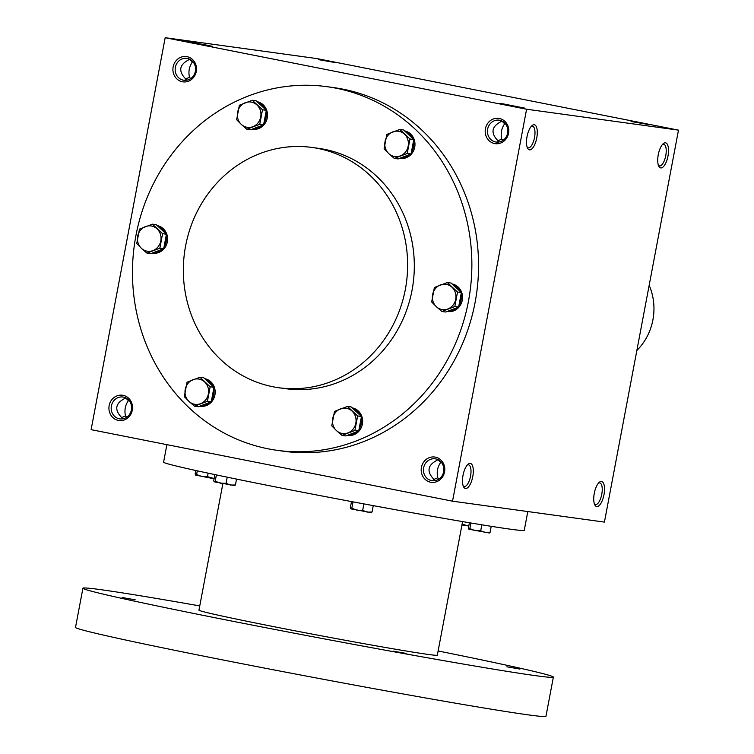 <?xml version="1.0" encoding="UTF-8"?>
<svg xmlns="http://www.w3.org/2000/svg" width="754" height="754" viewBox="0 0 754 754"><rect width="100%" height="100%" fill="white"/><g stroke="black" fill="none" stroke-linecap="round" stroke-linejoin="round"><path stroke-width="1.13" d="M598.563 483.041A11.037 4.232 -78.8 0 1 599.713 482.88A11.037 4.232 -78.8 0 1 601.749 494.407A11.037 4.232 -78.8 0 1 595.519 504.558A11.037 4.232 -78.8 0 1 595.424 504.539A11.037 4.232 -78.8 0 1 594.416 503.955M433.475 479.61L437.772 477.772L439.017 479.016M437.772 477.772C436.5 472.117 437.471 467.009 440.675 462.428L441.203 462.174M437.951 459.667L434.728 461.618C428.281 465.736 427.311 470.854 431.825 476.952L434.992 480.656M431.599 480.609A11.037 10.188 97.8 0 1 423.597 468.074A11.037 10.188 97.8 0 1 435.152 458.828A11.037 10.188 97.8 0 1 443.748 471.146A11.037 10.188 97.8 0 1 432.146 480.694A11.037 10.188 97.8 0 1 431.599 480.609M430.619 482.211A12.771 11.791 97.8 0 1 424.163 461.42A12.771 11.791 97.8 0 1 444.191 465.378A12.771 11.791 97.8 0 1 430.619 482.211M497.47 140.96L501.759 139.122L503.003 140.367M501.759 139.122C500.486 133.467 501.457 128.35 504.662 123.779L505.189 123.524M495.585 141.959A11.037 10.188 97.8 0 1 487.584 129.424A11.037 10.188 97.8 0 1 499.148 120.169A11.037 10.188 97.8 0 1 507.734 132.497A11.037 10.188 97.8 0 1 496.132 142.044A11.037 10.188 97.8 0 1 495.585 141.959M494.615 143.562A12.771 11.791 97.8 0 1 488.149 122.77A12.771 11.791 97.8 0 1 508.187 126.729A12.771 11.791 97.8 0 1 494.615 143.562M121.206 417.801L125.503 415.963L126.738 417.216M125.503 415.963C124.231 410.317 125.202 405.2 128.397 400.628L128.934 400.365M119.33 418.8A11.037 10.188 97.8 0 1 111.328 406.274A11.037 10.188 97.8 0 1 122.883 397.019A11.037 10.188 97.8 0 1 131.479 409.347A11.037 10.188 97.8 0 1 119.877 418.894A11.037 10.188 97.8 0 1 119.33 418.8M118.35 420.412A12.771 11.791 97.8 0 1 111.894 399.611A12.771 11.791 97.8 0 1 131.922 403.579A12.771 11.791 97.8 0 1 118.35 420.412M185.201 79.151L189.49 77.313L190.734 78.557M189.49 77.313C188.217 71.668 189.188 66.55 192.393 61.979L192.92 61.715M183.316 80.15A11.037 10.188 97.8 0 1 175.314 67.624A11.037 10.188 97.8 0 1 186.879 58.369A11.037 10.188 97.8 0 1 195.465 70.697A11.037 10.188 97.8 0 1 183.863 80.244A11.037 10.188 97.8 0 1 183.316 80.15M182.345 81.762A12.771 11.791 97.8 0 1 175.88 60.961A12.771 11.791 97.8 0 1 195.908 64.929A12.771 11.791 97.8 0 1 182.345 81.762M662.549 144.391A11.037 4.232 -78.8 0 1 663.699 144.231A11.037 4.232 -78.8 0 1 665.735 155.758A11.037 4.232 -78.8 0 1 659.505 165.908A11.037 4.232 -78.8 0 1 659.411 165.889A11.037 4.232 -78.8 0 1 658.412 165.305M660.749 167.916A12.771 4.901 -78.8 0 1 658.873 166.37A12.771 4.901 -78.8 0 1 658.317 154.419A12.771 4.901 -78.8 0 1 663.379 143.58A12.771 4.901 -78.8 0 1 668.364 153.496A12.771 4.901 -78.8 0 1 660.749 167.916M596.763 506.565A12.771 4.901 -78.8 0 1 594.878 505.02A12.771 4.901 -78.8 0 1 594.331 493.069A12.771 4.901 -78.8 0 1 599.392 482.23A12.771 4.901 -78.8 0 1 604.369 492.145A12.771 4.901 -78.8 0 1 596.763 506.565M534.256 124.759A12.771 4.901 101.2 0 0 532.145 125.522A12.771 4.901 101.2 0 0 527.084 136.351A12.771 4.901 101.2 0 0 527.63 148.302A12.771 4.901 101.2 0 0 536.094 140.762A12.771 4.901 101.2 0 0 534.256 124.759M527.169 147.237A11.037 4.232 101.2 0 0 528.177 147.822A11.037 4.232 101.2 0 0 534.473 137.822A11.037 4.232 101.2 0 0 532.465 126.163A11.037 4.232 101.2 0 0 532.371 126.154A11.037 4.232 101.2 0 0 531.316 126.323M470.27 463.408A12.771 4.901 101.2 0 0 468.159 464.172A12.771 4.901 101.2 0 0 463.088 475.001A12.771 4.901 101.2 0 0 463.644 486.952A12.771 4.901 101.2 0 0 472.108 479.412A12.771 4.901 101.2 0 0 470.27 463.408M463.182 485.887A11.037 4.232 101.2 0 0 464.191 486.471A11.037 4.232 101.2 0 0 470.487 476.471A11.037 4.232 101.2 0 0 468.479 464.813A11.037 4.232 101.2 0 0 468.385 464.803A11.037 4.232 101.2 0 0 467.32 464.973M189.669 59.208L186.445 61.159C179.999 65.287 179.028 70.395 183.552 76.503L186.709 80.207M125.682 397.858L122.459 399.808C116.012 403.937 115.042 409.054 119.556 415.152L122.723 418.856M501.938 121.017L498.714 122.968C492.268 127.087 491.306 132.204 495.821 138.302L498.978 142.006M327.198 86.71L333.881 87.624A183.533 169.433 97.8 0 1 342.919 89.142A183.533 169.433 97.8 0 1 475.972 297.462A183.533 169.433 97.8 0 1 283.824 451.26L277.142 450.336A183.533 169.433 -82.2 0 0 469.28 296.539A183.533 169.433 -82.2 0 0 336.237 88.227A183.533 169.433 -82.2 0 0 327.198 86.71A183.533 169.433 -82.2 0 0 134.316 245.418A183.533 169.433 -82.2 0 0 277.142 450.336M526.594 109.226L165.173 37.7L317.066 58.605L678.487 130.14L526.594 109.226L452.532 501.184L91.111 429.657L165.173 37.7M678.487 130.14L604.425 522.098L452.532 501.184M336.171 62.723L318.772 59.689L336.171 62.723M195.22 43.317L187.529 41.621L191.148 42.111L212.619 46.362L195.22 43.317M648.44 124.523L631.041 121.488L648.44 124.523M507.489 105.117L499.798 103.421L503.418 103.911L524.888 108.161L507.489 105.117M278.942 387.763L285.625 388.678A121.29 111.978 -82.2 0 0 412.608 287.038A121.29 111.978 -82.2 0 0 324.682 149.367A121.29 111.978 -82.2 0 0 318.706 148.368L312.024 147.445A121.29 111.978 -82.2 0 0 184.56 252.336A121.29 111.978 -82.2 0 0 278.942 387.763A121.29 111.978 -82.2 0 0 405.925 286.115A121.29 111.978 -82.2 0 0 317.999 148.453A121.29 111.978 -82.2 0 0 312.024 147.445M128.397 400.628L125.588 397.886M192.393 61.979L189.574 59.236M501.844 121.036L504.662 123.779M437.857 459.686L440.675 462.428M527.809 511.551L524.256 530.335A183.533 3.817 -169.3 0 1 274.041 486.641A183.533 3.817 -169.3 0 1 163.58 462.183L166.888 444.653M468.743 526.151L462.117 524.077L462.588 521.589L437.32 655.179A121.29 2.516 -169.3 0 1 271.968 626.301A121.29 2.516 -169.3 0 1 198.962 610.137L222.864 483.663M438.121 650.966A239.386 4.976 -169.3 0 1 553.37 677.101A239.386 4.976 -169.3 0 1 227.011 620.118A239.386 4.976 -169.3 0 1 82.921 588.214A239.386 4.976 -169.3 0 1 199.763 605.924M506.876 666.8L519.921 669.081L506.876 666.8M122.12 597.517L135.173 599.798L122.12 597.517M393.022 651.126L406.076 653.407L393.022 651.126M553.37 677.101L545.962 716.3A239.386 4.976 -169.3 0 1 219.602 659.307A239.386 4.976 -169.3 0 1 75.513 627.403L82.921 588.214M214.089 478.752L195.625 475.133M214.127 478.564L207.463 476.679L201.865 476.519L196.615 474.53L195.625 475.143M195.701 475.18L195.135 474.002L195.804 470.496M207.463 476.679L208.132 473.163M196.615 474.53L197.312 470.826M468.771 525.972L461.929 524.954M489.167 533.021L490.072 532.371L491.222 526.32M489.393 533.012L468.856 529.214L468.375 528.073L469.384 522.739M490.072 532.371L485.218 532.475L480.703 530.759L475.105 530.59L469.855 528.611L468.941 529.251M480.703 530.759L481.825 524.803M469.855 528.611L470.911 523.003M371.138 512.654L372.042 512.013L373.249 505.623M371.364 512.645L350.836 508.856L350.346 507.715L351.505 501.57M372.042 512.013L367.189 512.107L362.674 510.392L357.076 510.232L351.816 508.243L350.912 508.893M362.674 510.392L363.899 503.889M351.816 508.243L353.023 501.853M234.513 485.614L235.427 484.973L236.539 479.092M234.748 485.614L214.211 481.815L213.721 480.675L214.871 474.596M235.427 484.973L230.564 485.067L226.049 483.352L220.451 483.191L215.201 481.203L214.287 481.853M226.049 483.352L227.218 477.178M215.201 481.203L216.389 474.916M159.867 248.179L146.936 253.127L141.403 248.302A12.771 11.791 -82.2 0 0 152.968 250.592A12.771 11.791 -82.2 0 0 160.809 240.875A12.771 11.791 -82.2 0 0 157.077 228.867A12.771 11.791 -82.2 0 0 145.513 226.577A12.771 11.791 -82.2 0 0 137.671 236.294A12.771 11.791 -82.2 0 0 141.403 248.302L136.738 243.599L139.481 229.112L152.412 224.164L162.61 233.693L159.867 248.179L163.693 248.697L166.427 234.221L156.229 224.692L152.412 224.164M152.261 253.08A13.968 12.893 -82.2 0 0 162.185 249.282L150.753 253.655L146.936 253.127M162.185 249.282L163.693 248.697M152.223 253.09L152.808 253.174A13.968 12.893 -82.2 0 0 167.426 241.468A13.968 12.893 -82.2 0 0 157.303 225.625A13.968 12.893 -82.2 0 0 157.209 225.606M166.427 234.221L162.61 233.693M165.239 233.109A13.968 12.893 -82.2 0 0 157.416 225.795M164.004 247.02A13.968 12.893 -82.2 0 0 166.106 235.908M207.435 401.26L194.494 406.218L188.962 401.392A12.771 11.791 -82.2 0 0 200.536 403.682A12.771 11.791 -82.2 0 0 208.368 393.965A12.771 11.791 -82.2 0 0 204.636 381.958A12.771 11.791 -82.2 0 0 193.071 379.667A12.771 11.791 -82.2 0 0 185.239 389.384A12.771 11.791 -82.2 0 0 188.962 401.392L184.306 396.679L187.039 382.203L199.97 377.245L210.168 386.783L207.435 401.26L211.252 401.788L213.985 387.302L203.787 377.773L199.97 377.245M199.819 406.161A13.968 12.893 -82.2 0 0 209.744 402.363L198.321 406.736L194.494 406.218M209.744 402.363L211.252 401.788M199.782 406.18L200.366 406.255A13.968 12.893 -82.2 0 0 214.984 394.559A13.968 12.893 -82.2 0 0 204.862 378.706A13.968 12.893 -82.2 0 0 204.768 378.687M213.985 387.302L210.168 386.783M212.798 386.199A13.968 12.893 -82.2 0 0 204.975 378.885M211.572 400.101A13.968 12.893 -82.2 0 0 213.674 388.989M354.889 430.449L341.958 435.397L336.425 430.572A12.771 11.791 -82.2 0 0 347.99 432.862A12.771 11.791 -82.2 0 0 355.831 423.145A12.771 11.791 -82.2 0 0 352.099 411.137A12.771 11.791 -82.2 0 0 340.535 408.847A12.771 11.791 -82.2 0 0 332.693 418.564A12.771 11.791 -82.2 0 0 336.425 430.572L331.76 425.869L334.503 411.382L347.434 406.434L357.632 415.963L354.889 430.449L358.716 430.968L361.449 416.491L351.251 406.962L347.434 406.434M352.231 407.876A13.968 12.893 -82.2 0 1 352.325 407.886A13.968 12.893 -82.2 0 1 362.448 423.739A13.968 12.893 -82.2 0 1 347.83 435.444L347.245 435.36A13.968 12.893 -82.2 0 0 357.207 431.552L345.775 435.925L341.958 435.397M357.207 431.552L358.716 430.968M361.449 416.491L357.632 415.963M360.261 415.379A13.968 12.893 -82.2 0 0 352.438 408.065M359.027 429.29A13.968 12.893 -82.2 0 0 361.128 418.178M454.794 306.548L441.863 311.496L436.33 306.671A12.771 11.791 -82.2 0 0 447.895 308.961A12.771 11.791 -82.2 0 0 455.727 299.244A12.771 11.791 -82.2 0 0 451.995 287.236A12.771 11.791 -82.2 0 0 440.43 284.946A12.771 11.791 -82.2 0 0 432.598 294.663A12.771 11.791 -82.2 0 0 436.33 306.671L431.665 301.968L434.398 287.481L447.329 282.533L457.527 292.062L454.794 306.548L458.611 307.067L461.344 292.59L451.146 283.061L447.329 282.533M447.179 311.449A13.968 12.893 -82.2 0 0 457.103 307.651L445.68 312.024L441.863 311.496M457.103 307.651L458.611 307.067M447.141 311.459L447.725 311.543A13.968 12.893 -82.2 0 0 462.343 299.838A13.968 12.893 -82.2 0 0 452.221 283.985A13.968 12.893 -82.2 0 0 452.127 283.975M461.344 292.59L457.527 292.062M460.166 291.478A13.968 12.893 -82.2 0 0 452.334 284.164M458.932 305.389A13.968 12.893 -82.2 0 0 461.033 294.277M407.235 153.458L394.295 158.415L388.762 153.59A12.771 11.791 -82.2 0 0 400.327 155.88A12.771 11.791 -82.2 0 0 408.168 146.163A12.771 11.791 -82.2 0 0 404.436 134.155A12.771 11.791 -82.2 0 0 392.872 131.865A12.771 11.791 -82.2 0 0 385.03 141.582A12.771 11.791 -82.2 0 0 388.762 153.59L384.097 148.877L386.84 134.4L399.771 129.443L409.969 138.981L407.235 153.458L411.053 153.986L413.786 139.499L403.588 129.971L399.771 129.443M399.62 158.359A13.968 12.893 -82.2 0 0 409.545 154.561L398.112 158.934L394.295 158.415M409.545 154.561L411.053 153.986M399.582 158.378L400.167 158.453A13.968 12.893 -82.2 0 0 414.785 146.757A13.968 12.893 -82.2 0 0 404.662 130.904A13.968 12.893 -82.2 0 0 404.568 130.885M413.786 139.499L409.969 138.981M412.598 138.397A13.968 12.893 -82.2 0 0 404.775 131.083M411.364 152.299A13.968 12.893 -82.2 0 0 413.465 141.187M259.772 124.278L246.841 129.226L241.299 124.401A12.771 11.791 -82.2 0 0 252.873 126.691A12.771 11.791 -82.2 0 0 260.705 116.974A12.771 11.791 -82.2 0 0 256.973 104.966A12.771 11.791 -82.2 0 0 245.408 102.676A12.771 11.791 -82.2 0 0 237.576 112.393A12.771 11.791 -82.2 0 0 241.299 124.401L236.643 119.698L239.376 105.211L252.307 100.263L262.505 109.792L259.772 124.278L263.589 124.806L266.322 110.32L256.124 100.791L252.307 100.263M252.156 129.179A13.968 12.893 -82.2 0 0 262.081 125.381L250.658 129.754L246.841 129.226M262.081 125.381L263.589 124.806M252.119 129.188L252.703 129.273A13.968 12.893 -82.2 0 0 267.321 117.567A13.968 12.893 -82.2 0 0 257.199 101.724A13.968 12.893 -82.2 0 0 257.105 101.705M266.322 110.32L262.505 109.792M265.135 109.207A13.968 12.893 -82.2 0 0 257.312 101.894M263.909 123.119A13.968 12.893 -82.2 0 0 266.011 112.007M649.175 285.295A55.853 51.564 97.8 0 1 636.847 350.497"/></g></svg>
